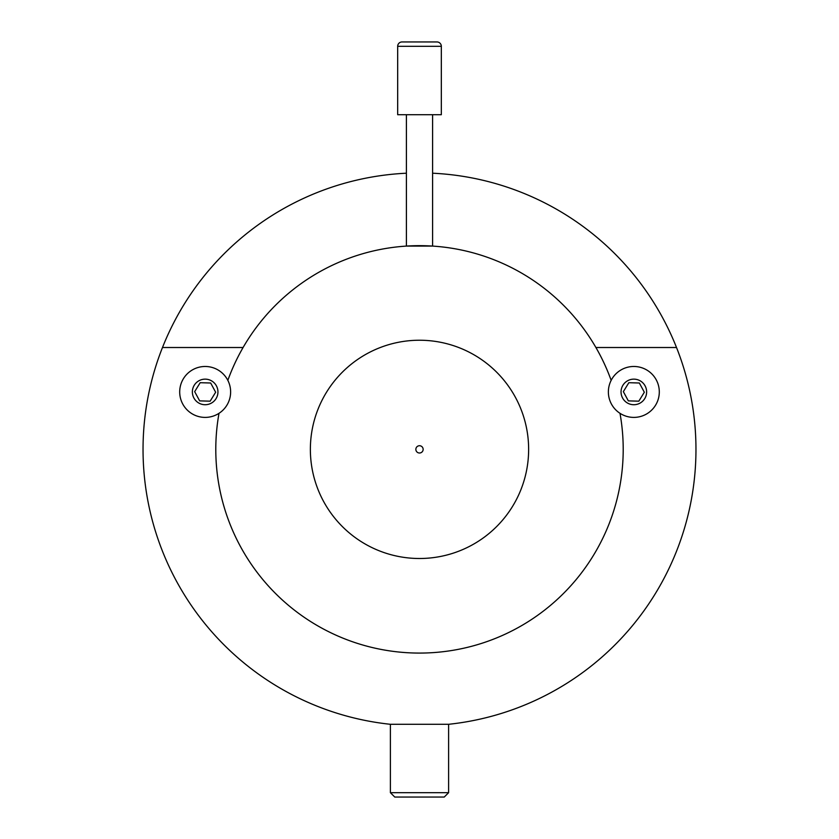<?xml version="1.0" encoding="UTF-8"?>
<svg xmlns="http://www.w3.org/2000/svg" width="839" height="839" viewBox="0 0 839 839"><rect width="100%" height="100%" fill="white"/><g stroke="black" fill="none" stroke-linecap="round" stroke-linejoin="round"><path stroke-width="1.26" d="M215.791 449.368A203.709 203.709 0 0 0 419.5 653.078A203.709 203.709 0 0 0 619.99 413.312A203.709 203.709 0 0 1 419.5 653.078A203.709 203.709 0 0 1 219.01 413.312A203.709 203.709 0 0 0 215.791 449.368M448.603 792.687L444.24 797.05L394.76 797.05L390.397 792.687L448.603 792.687L448.603 724.298A276.461 276.461 0 0 0 676.517 347.514A276.461 276.461 0 0 0 432.599 173.212M406.401 173.212A276.461 276.461 0 0 0 143.039 449.368A276.461 276.461 0 0 0 390.397 724.298L448.603 724.298M162.483 347.514L243.079 347.514A203.709 203.709 0 0 0 227.841 380.35A203.709 203.709 0 0 1 611.159 380.35A203.709 203.709 0 0 0 595.921 347.514L676.517 347.514M397.676 46.313A4.363 4.363 0 0 1 402.038 41.95L436.962 41.95A4.363 4.363 0 0 1 441.324 46.313L441.324 114.702L397.676 114.702L397.676 46.313L441.324 46.313M419.5 558.501A109.133 109.133 0 0 0 528.633 449.368A109.133 109.133 0 0 0 419.5 340.235A109.133 109.133 0 0 0 310.367 449.368A109.133 109.133 0 0 0 419.5 558.501M432.599 114.702L432.599 246.079L406.401 246.079L406.401 114.702M419.5 453.008A3.639 3.639 0 0 0 423.139 449.368A3.639 3.639 0 0 0 419.5 445.729A3.639 3.639 0 0 0 415.861 449.368A3.639 3.639 0 0 0 419.5 453.008M621.751 369.527A25.464 25.464 0 0 1 656.255 379.857A25.464 25.464 0 0 1 645.915 414.351A25.464 25.464 0 0 1 611.421 404.02A25.464 25.464 0 0 1 621.751 369.527M639.905 403.192A12.784 12.784 0 0 0 645.097 385.867A12.784 12.784 0 0 0 627.771 380.675A12.784 12.784 0 0 0 622.58 398.011A12.784 12.784 0 0 0 639.905 403.192M644.331 392.243L639.349 383.004L628.851 382.699L623.346 391.635L628.327 400.874L638.815 401.178L644.331 392.243M193.085 369.527A25.464 25.464 0 0 1 227.579 379.857A25.464 25.464 0 0 1 217.249 414.351A25.464 25.464 0 0 1 182.745 404.02A25.464 25.464 0 0 1 193.085 369.527M211.229 403.192A12.784 12.784 0 0 0 216.42 385.867A12.784 12.784 0 0 0 199.095 380.675A12.784 12.784 0 0 0 193.903 398.011A12.784 12.784 0 0 0 211.229 403.192M215.654 392.243L210.673 383.004L200.185 382.699L194.669 391.635L199.651 400.874L210.149 401.178L215.654 392.243M390.397 792.687L390.397 724.298"/></g></svg>

